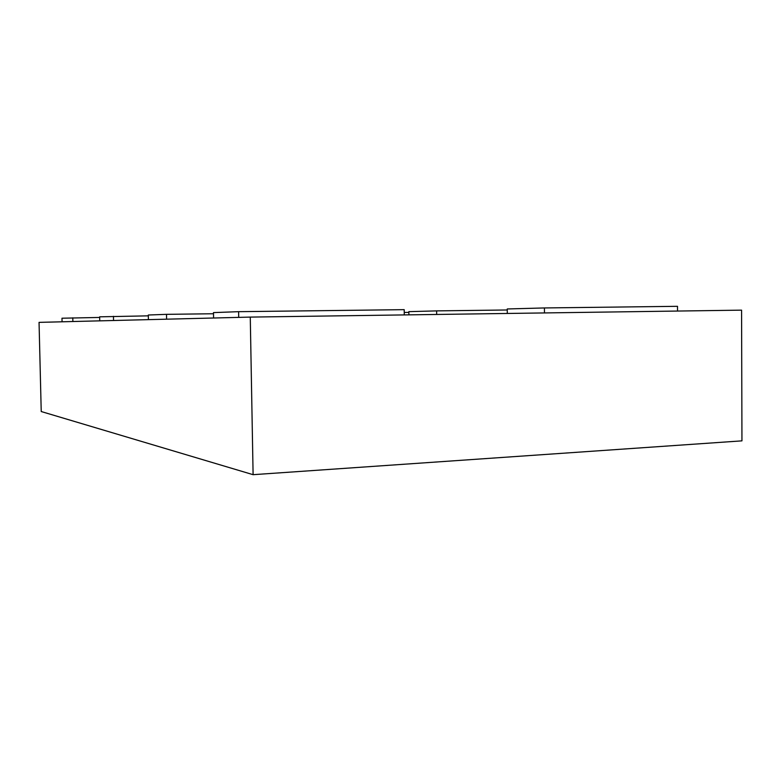 <?xml version="1.0" encoding="UTF-8"?>
<svg xmlns="http://www.w3.org/2000/svg" width="781" height="781" viewBox="0 0 781 781"><rect width="100%" height="100%" fill="white"/><g stroke="black" fill="none" stroke-linecap="round" stroke-linejoin="round"><path stroke-width="1.17" d="M99.675 317.447L61.982 318.218L62.06 321.792M72.789 317.818L72.877 321.518M253.103 474.682L741.95 440.855L741.579 310.145L250.271 317.096L253.103 474.682L41.227 411.538L39.05 322.368L250.271 317.096M238.713 317.379L238.605 311.678L404.197 309.657L404.275 314.919M238.605 311.678L213.486 312.605L213.584 318.013M213.506 313.747L166.509 314.343L166.607 319.185M166.509 314.343L148.302 315.016L148.4 319.634M148.322 315.846L99.665 316.822L99.753 320.854M113.46 316.305L113.548 320.503M408.853 312.4L404.236 312.459M507.26 309.979L436.618 310.887L436.667 314.46M436.618 310.887L408.844 311.648L408.883 314.85M544.455 312.937L544.416 307.948L677.498 306.318L677.517 311.053M544.416 307.948L507.24 308.964L507.289 313.454"/></g></svg>
